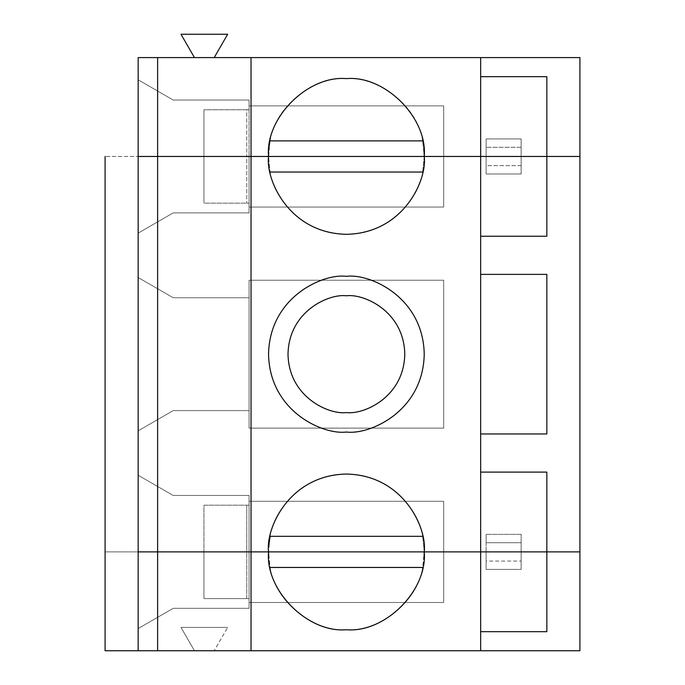 <?xml version="1.0" encoding="UTF-8"?>
<svg xmlns="http://www.w3.org/2000/svg" width="685" height="685" viewBox="0 0 685 685"><rect width="100%" height="100%" fill="white"/><g stroke="black" fill="none" stroke-linecap="round" stroke-linejoin="round"><path stroke-width="0.51" stroke-dasharray="3.42 2.57" d="M268.666 152.275L270.121 140.896C274.805 107.391 312.634 76.506 346.396 78.621C312.634 76.506 274.805 107.391 270.121 140.896L422.662 140.896C417.978 107.391 380.149 76.506 346.396 78.621C380.149 76.506 417.978 107.391 422.662 140.896L270.121 140.896L268.554 156.463L270.121 172.029C272.947 195.79 300.938 234.501 346.396 234.304C391.846 234.501 419.836 195.79 422.662 172.029L270.121 172.029L422.662 172.029L424.229 156.463L422.662 140.896L424.118 152.275M194.463 57.6L214.199 57.6L227.685 34.25L180.977 34.25L194.463 57.6L180.977 34.25L227.685 34.25L214.199 57.6L579.912 57.6L579.912 156.463L486.119 156.463L486.119 138.944L486.119 156.463L486.119 138.944L521.148 138.944L521.148 147.292L486.119 147.292L521.148 147.292L521.148 156.463L521.148 138.944L486.119 138.944L521.148 138.944L521.148 156.463L521.148 138.944L486.119 138.944L486.119 156.463L138.165 156.463L138.165 57.6L194.463 57.6L138.165 57.6L138.165 156.463L443.692 156.463L443.692 105.867L249.092 105.867L249.092 156.463L249.092 105.867L443.692 105.867L443.692 156.463L443.692 105.867L443.692 156.463L203.942 156.463L203.942 109.754L203.942 156.463L203.942 109.754L249.092 109.754L203.942 109.754L246.754 109.754L246.754 156.463L246.754 109.754L249.092 109.754L249.092 105.867L443.692 105.867L249.092 105.867L249.092 109.754L249.092 100.027L249.092 156.463L249.092 100.027L173.194 100.027L249.092 100.027L173.194 100.027L138.165 79.802L138.165 156.463L138.165 79.802L173.194 100.027L249.092 100.027L249.092 109.754L203.942 109.754L203.942 156.463L138.165 156.463L138.165 79.802L138.165 156.463L579.912 156.463L579.912 57.6L194.463 57.6M480.664 76.677L546.835 76.677L546.835 156.463L546.835 76.677L480.664 76.677L480.664 156.463L480.664 76.677M251.035 156.463L251.035 551.896L251.035 156.463M138.165 79.802L173.194 100.027L138.165 79.802M521.148 165.633L521.148 173.973L486.119 173.973L486.119 165.633L521.148 165.633L521.148 156.463L521.148 173.973L486.119 173.973L521.148 173.973L521.148 165.633L486.119 165.633L486.119 156.463L521.148 156.463L521.148 165.633M486.119 173.973L486.119 156.463L486.119 173.973L521.148 173.973L521.148 156.463L138.165 156.463L138.165 233.123L173.194 212.898L249.092 212.898L249.092 203.162L203.942 203.162L249.092 203.162L203.942 203.162L203.942 156.463L203.942 203.162L203.942 156.463L246.754 156.463L246.754 203.162L246.754 156.463L443.692 156.463L249.092 156.463L249.092 207.058L443.692 207.058L443.692 156.463L443.692 207.058L443.692 156.463L443.692 207.058L249.092 207.058L443.692 207.058L249.092 207.058L249.092 156.463L249.092 212.898L173.194 212.898L138.165 233.123L138.165 430.831L173.194 410.615L249.092 410.615L173.194 410.615L138.165 430.831L138.165 475.236L173.194 495.46L249.092 495.46L249.092 551.896L443.692 551.896L443.692 501.292L249.092 501.292L249.092 551.896L249.092 501.292L443.692 501.292L443.692 551.896L443.692 501.292L443.692 551.896L246.754 551.896L246.754 505.188L249.092 505.188L249.092 501.292L443.692 501.292L249.092 501.292L249.092 505.188L246.754 505.188L246.754 551.896L203.942 551.896L203.942 505.188L246.754 505.188L203.942 505.188L203.942 551.896L203.942 505.188L249.092 505.188L249.092 495.46L173.194 495.46L249.092 495.46L249.092 505.188L203.942 505.188L203.942 551.896L138.165 551.896L138.165 475.236L138.165 551.896L443.692 551.896L105.088 551.896L579.912 551.896L579.912 156.463L521.148 156.463L579.912 156.463L579.912 551.896L521.148 551.896L521.148 534.377L486.119 534.377L486.119 551.896L138.165 551.896L138.165 156.463L203.942 156.463L203.942 203.162L249.092 203.162L249.092 212.898L173.194 212.898L138.165 233.123L138.165 156.463L138.165 551.896L105.088 551.896L249.092 551.896L249.092 495.46L173.194 495.46L138.165 475.236L173.194 495.46L138.165 475.236L138.165 277.519L173.194 297.744L249.092 297.744L249.092 410.615L249.092 297.744L173.194 297.744L138.165 277.519L173.194 297.744L249.092 297.744L249.092 410.615L173.194 410.615L138.165 430.831L173.194 410.615L249.092 410.615L249.092 297.744L173.194 297.744L138.165 277.519L138.165 233.123L173.194 212.898L249.092 212.898L249.092 156.463L105.088 156.463L105.088 551.896L105.088 156.463L138.165 156.463L138.165 551.896L138.165 156.463L105.088 156.463L486.119 156.463L486.119 173.973M480.664 472.102L546.835 472.102L546.835 551.896L546.835 472.102L480.664 472.102L480.664 551.896L480.664 433.965L546.835 433.965L480.664 433.965L480.664 274.385L546.835 274.385L546.835 433.965L546.835 274.385L480.664 274.385L480.664 472.102M443.692 280.225L443.692 428.125L443.692 280.225L249.092 280.225L249.092 428.125L443.692 428.125L249.092 428.125L249.092 280.225L443.692 280.225L443.692 428.125L249.092 428.125L249.092 280.225L443.692 280.225L249.092 280.225L249.092 428.125L443.692 428.125L443.692 280.225M346.396 412.558C363.47 414.904 403.979 397.386 404.775 354.179C403.979 310.964 363.47 293.445 346.396 295.792C329.314 293.445 288.805 310.964 288.008 354.179C288.805 397.386 329.314 414.904 346.396 412.558C329.314 414.904 288.805 397.386 288.008 354.179C288.805 310.964 329.314 293.445 346.396 295.792C363.47 293.445 403.979 310.964 404.775 354.179C403.979 397.386 363.47 414.904 346.396 412.558M346.396 432.021C369.164 435.146 423.167 411.788 424.229 354.179C423.167 296.562 369.164 273.204 346.396 276.338C323.62 273.204 269.616 296.562 268.554 354.179C269.616 411.788 323.62 435.146 346.396 432.021C323.62 435.146 269.616 411.788 268.554 354.179C269.616 296.562 323.62 273.204 346.396 276.338C369.164 273.204 423.167 296.562 424.229 354.179C423.167 411.788 369.164 435.146 346.396 432.021M424.229 551.896L422.662 536.321L270.121 536.321L422.662 536.321C419.836 512.56 391.846 473.857 346.396 474.054C300.938 473.857 272.947 512.56 270.121 536.321C272.947 512.56 300.938 473.857 346.396 474.054C391.846 473.857 419.836 512.56 422.662 536.321L424.229 551.896L422.662 567.463C417.978 600.959 380.149 631.844 346.396 629.729C312.634 631.844 274.805 600.959 270.121 567.463L268.666 556.074M268.914 544.412L268.554 551.896L270.121 536.321M424.229 156.463L422.662 172.029C419.836 195.79 391.846 234.501 346.396 234.304C300.938 234.501 272.947 195.79 270.121 172.029L268.554 156.463M546.835 236.248L480.664 236.248L546.835 236.248L546.835 156.463L546.835 236.248M480.664 156.463L480.664 236.248L480.664 156.463M480.664 274.385L480.664 236.248L480.664 274.385M486.119 551.896L486.119 534.377L486.119 551.896L486.119 542.717L521.148 542.717L521.148 551.896L486.119 551.896L521.148 551.896L521.148 534.377L521.148 569.406L486.119 569.406L486.119 561.066L521.148 561.066L486.119 561.066L486.119 551.896L486.119 569.406L521.148 569.406L486.119 569.406L486.119 551.896L138.165 551.896L138.165 650.75L105.088 650.75L105.088 551.896L138.165 551.896L138.165 650.75L138.165 551.896L138.165 650.75L138.165 628.547L173.194 608.323L138.165 628.547L138.165 551.896L203.942 551.896L203.942 598.596L203.942 551.896L203.942 598.596L246.754 598.596L246.754 551.896L443.692 551.896L443.692 602.492L249.092 602.492L249.092 551.896L249.092 608.323L249.092 598.596L249.092 602.492L443.692 602.492L249.092 602.492L249.092 598.596L203.942 598.596L249.092 598.596L249.092 608.323L173.194 608.323L249.092 608.323L173.194 608.323L138.165 628.547L173.194 608.323L249.092 608.323L249.092 551.896L249.092 602.492L443.692 602.492L443.692 551.896L443.692 602.492L443.692 551.896L105.088 551.896L105.088 650.75L138.165 650.75L138.165 551.896L105.088 551.896L443.692 551.896L246.754 551.896L246.754 598.596L203.942 598.596L203.942 551.896L246.754 551.896L138.165 551.896L486.119 551.896L486.119 569.406L521.148 569.406L521.148 551.896L521.148 569.406L521.148 551.896L486.119 551.896M486.119 534.377L521.148 534.377L486.119 534.377L521.148 534.377L521.148 542.717L486.119 542.717L486.119 534.377M579.912 650.75L579.912 551.896L521.148 551.896L579.912 551.896L579.912 650.75L194.463 650.75L180.977 627.4L227.685 627.4L180.977 627.4L227.685 627.4L214.199 650.75L227.685 627.4L214.199 650.75L227.685 627.4L180.977 627.4L194.463 650.75L138.165 650.75L194.463 650.75L180.977 627.4L194.463 650.75L579.912 650.75M546.835 551.896L546.835 631.681L480.664 631.681L546.835 631.681L546.835 551.896M424.118 556.074L422.662 567.463L270.121 567.463C274.805 600.959 312.634 631.844 346.396 629.729C380.149 631.844 417.978 600.959 422.662 567.463L270.121 567.463L268.554 551.896M480.664 551.896L480.664 650.75L480.664 551.896M251.035 650.75L251.035 551.896L251.035 650.75"/><path stroke-width="1.03" d="M424.118 152.275L424.229 156.463L480.664 156.463L480.664 57.6L251.035 57.6L251.035 156.463L251.035 57.6L157.627 57.6L157.627 156.463L157.627 57.6L138.165 57.6L138.165 156.463L424.229 156.463C427.714 117.948 384.901 75.136 346.396 78.621C307.882 75.136 265.069 117.948 268.554 156.463L268.666 152.275M214.199 57.6L227.685 34.25L180.977 34.25L194.463 57.6L180.977 34.25L227.685 34.25L214.199 57.6M579.912 57.6L579.912 156.463L579.912 57.6L480.664 57.6L480.664 156.463L546.835 156.463L546.835 76.677L480.664 76.677L546.835 76.677L546.835 156.463L579.912 156.463L268.554 156.463C265.069 117.948 307.882 75.136 346.396 78.621C384.901 75.136 427.714 117.948 424.229 156.463L138.165 156.463L138.165 57.6L579.912 57.6M270.121 140.896L422.662 140.896L270.121 140.896M546.835 472.102L480.664 472.102L546.835 472.102L546.835 551.896L546.835 472.102M346.396 412.558C363.47 414.904 403.979 397.386 404.775 354.179C403.979 310.964 363.47 293.445 346.396 295.792C329.314 293.445 288.805 310.964 288.008 354.179C288.805 397.386 329.314 414.904 346.396 412.558C329.314 414.904 288.805 397.386 288.008 354.179C288.805 310.964 329.314 293.445 346.396 295.792C363.47 293.445 403.979 310.964 404.775 354.179C403.979 397.386 363.47 414.904 346.396 412.558M346.396 432.021C369.164 435.146 423.167 411.788 424.229 354.179C423.167 296.562 369.164 273.204 346.396 276.338C323.62 273.204 269.616 296.562 268.554 354.179C269.616 411.788 323.62 435.146 346.396 432.021C323.62 435.146 269.616 411.788 268.554 354.179C269.616 296.562 323.62 273.204 346.396 276.338C369.164 273.204 423.167 296.562 424.229 354.179C423.167 411.788 369.164 435.146 346.396 432.021M268.666 556.074L268.554 551.896L424.229 551.896C427.363 529.12 404.004 475.116 346.396 474.054C288.779 475.116 265.42 529.12 268.554 551.896C265.42 529.12 288.779 475.116 346.396 474.054C404.004 475.116 427.363 529.12 424.229 551.896L480.664 551.896L480.664 156.463L424.229 156.463C427.363 179.23 404.004 233.242 346.396 234.304C288.779 233.242 265.42 179.23 268.554 156.463C265.42 179.23 288.779 233.242 346.396 234.304C404.004 233.242 427.363 179.23 424.229 156.463L480.664 156.463L480.664 551.896L579.912 551.896L579.912 156.463L480.664 156.463L546.835 156.463L546.835 236.248L546.835 156.463L579.912 156.463L579.912 551.896L251.035 551.896L251.035 156.463L157.627 156.463L157.627 551.896L268.554 551.896C265.069 590.401 307.882 633.214 346.396 629.729C384.901 633.214 427.714 590.401 424.229 551.896L424.118 556.074M270.121 536.321L422.662 536.321L270.121 536.321L268.914 544.412M422.662 172.029L270.121 172.029L422.662 172.029M138.165 551.896L157.627 551.896L157.627 156.463L138.165 156.463L138.165 551.896L138.165 156.463L251.035 156.463L251.035 551.896L138.165 551.896L138.165 650.75L138.165 551.896L157.627 551.896L138.165 551.896M268.554 156.463L424.229 156.463M480.664 236.248L546.835 236.248L480.664 236.248M480.664 433.965L546.835 433.965L546.835 274.385L480.664 274.385L546.835 274.385L546.835 433.965L480.664 433.965M105.088 156.463L105.088 551.896L105.088 156.463M424.229 551.896L480.664 551.896L480.664 650.75L105.088 650.75L105.088 551.896L105.088 650.75L480.664 650.75L480.664 551.896L546.835 551.896L546.835 631.681L480.664 631.681L546.835 631.681L546.835 551.896L579.912 551.896L579.912 650.75L579.912 551.896L424.229 551.896C427.714 590.401 384.901 633.214 346.396 629.729C307.882 633.214 265.069 590.401 268.554 551.896L157.627 551.896L157.627 650.75L157.627 551.896L251.035 551.896L251.035 650.75L251.035 551.896L424.229 551.896L268.554 551.896M480.664 650.75L579.912 650.75L480.664 650.75M422.662 567.463L270.121 567.463L422.662 567.463"/></g></svg>
